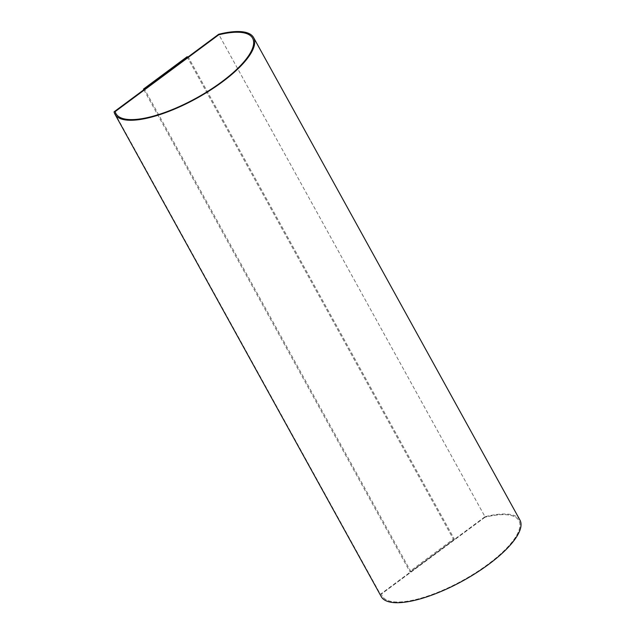 <?xml version="1.0" encoding="UTF-8"?>
<svg xmlns="http://www.w3.org/2000/svg" width="634" height="634" viewBox="0 0 634 634"><rect width="100%" height="100%" fill="white"/><g stroke="black" fill="none" stroke-linecap="round" stroke-linejoin="round"><path stroke-width="0.48" stroke-dasharray="3.17 2.38" d="M519.943 520.07A79.21 25.622 -28.9 0 0 485.002 516.726L218.675 34.276M485.002 516.726L380.384 594.296L114.057 111.846M410.872 571.622L144.6 89.267L188.187 56.949L454.459 539.304L410.872 571.622L409.754 571.448L143.847 89.759M380.384 594.296A79.21 25.622 -28.9 0 0 381.256 596.626M187.07 56.767L453.342 539.13L409.754 571.448M453.342 539.13L454.459 539.304M485.034 517.209L381.47 593.995A78.045 25.249 -28.9 0 0 382.278 596.063A78.045 25.249 -28.9 0 0 462.804 580.451A78.045 25.249 -28.9 0 0 518.921 520.633A78.045 25.249 -28.9 0 0 485.034 517.209L485.01 517.154A78.045 25.249 151.1 0 1 518.897 520.585A78.045 25.249 151.1 0 1 462.772 580.403A78.045 25.249 151.1 0 1 382.247 596.015A78.045 25.249 151.1 0 1 381.446 593.947L485.01 517.154M252.617 38.23L252.594 38.183A78.045 25.249 151.1 0 1 252.617 38.23A78.045 25.249 151.1 0 1 196.5 98.048A78.045 25.249 151.1 0 1 115.974 113.66A78.045 25.249 151.1 0 1 115.959 113.637"/><path stroke-width="0.95" d="M218.675 34.276L114.057 111.846A79.21 25.622 -28.9 0 0 114.928 114.175A79.21 25.622 -28.9 0 0 196.651 98.333A79.21 25.622 -28.9 0 0 253.616 37.62A79.21 25.622 -28.9 0 0 218.675 34.276M114.928 114.175L381.256 596.626A79.21 25.622 -28.9 0 0 462.986 580.784A79.21 25.622 -28.9 0 0 519.943 520.07L253.616 37.62M143.847 89.759L143.482 89.093L144.52 89.259M143.482 89.093L187.07 56.767L188.108 56.933M218.706 34.751L115.142 111.544A78.045 25.249 -28.9 0 0 115.951 113.613A78.045 25.249 -28.9 0 0 196.469 98.001A78.045 25.249 -28.9 0 0 252.594 38.183A78.045 25.249 -28.9 0 0 218.706 34.751L218.73 34.799A78.045 25.249 151.1 0 1 252.609 38.206M115.959 113.637A78.045 25.249 151.1 0 1 115.174 111.592L218.73 34.799"/></g></svg>
